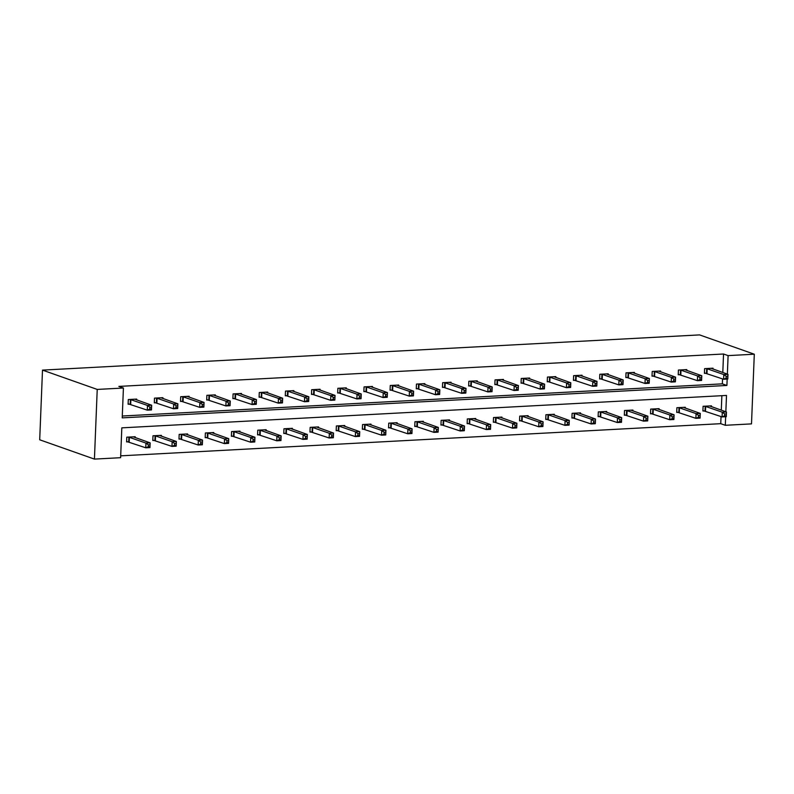 <?xml version="1.0" encoding="UTF-8"?>
<svg xmlns="http://www.w3.org/2000/svg" width="794" height="794" viewBox="0 0 794 794"><rect width="100%" height="100%" fill="white"/><g stroke="black" fill="none" stroke-linecap="round" stroke-linejoin="round"><path stroke-width="1.19" d="M725.845 411.768L726.5 395.442L121.819 427.847L120.619 457.691L94.426 459.101L39.7 439.787L42.499 370.113L699.574 334.899L754.3 354.213L728.108 355.613L723.542 354.005L118.862 386.41L123.417 388.028L122.216 417.872L726.907 385.457L727.165 379.075M754.3 354.213L751.501 423.887L725.309 425.286L725.647 416.731M120.698 455.835L720.744 423.678L725.309 425.286M162.859 398.519L162.889 397.675L154.493 398.131L154.304 402.836L156.19 402.737M215.253 395.71L215.283 394.866L206.887 395.323L206.698 400.027L208.574 399.928M267.638 392.901L267.677 392.057L259.281 392.514L259.092 397.218L260.968 397.119M320.032 390.092L320.071 389.249L311.675 389.705L311.486 394.41L313.362 394.31M372.426 387.283L372.455 386.45L364.059 386.896L363.87 391.601L365.756 391.502M424.82 384.475L424.85 383.641L416.453 384.088L416.264 388.792L418.14 388.693M477.204 381.666L477.244 380.832L468.847 381.279L468.659 385.983L470.534 385.884M529.598 378.867L529.638 378.023L521.241 378.47L521.053 383.174L522.928 383.075M581.992 376.058L582.022 375.215L573.625 375.661L573.437 380.376L575.322 380.266M634.386 373.249L634.416 372.406L626.019 372.852L625.831 377.567L627.707 377.458M686.77 370.441L686.81 369.597L678.413 370.044L678.225 374.758L680.101 374.659M122.296 416.016L722.341 383.849L722.54 378.897M722.798 372.505L723.542 354.005M712.972 369.031L713.002 368.198L704.606 368.644L704.417 373.349L706.293 373.249M660.578 371.84L660.608 371.006L652.221 371.453L652.023 376.158L653.909 376.058M608.184 374.649L608.224 373.805L599.827 374.262L599.639 378.966L601.515 378.867M555.8 377.458L555.83 376.614L547.433 377.071L547.245 381.775L549.12 381.676M503.406 380.266L503.436 379.423L495.039 379.879L494.851 384.584L496.726 384.485M451.012 383.075L451.042 382.232L442.645 382.688L442.457 387.393L444.342 387.293M398.618 385.884L398.657 385.04L390.261 385.487L390.072 390.201L391.948 390.102M346.234 388.693L346.263 387.849L337.867 388.296L337.678 393.01L339.554 392.901M293.84 391.502L293.869 390.658L285.473 391.105L285.284 395.819L287.16 395.71M241.445 394.31L241.475 393.467L233.079 393.913L232.89 398.618L234.776 398.519M189.051 397.109L189.091 396.275L180.695 396.722L180.506 401.427L182.382 401.327M136.667 399.918L136.697 399.084L128.3 399.531L128.112 404.235L129.988 404.136M123.417 388.028L97.225 389.427L42.499 370.113M97.225 389.427L94.426 459.101M727.364 374.113L728.108 355.613M720.744 423.678L721.031 416.552M721.289 410.161L721.865 395.69M128.479 441.801L126.603 441.901L126.792 437.186L135.188 436.74L135.149 437.583M154.671 440.392L152.795 440.491L152.984 435.787L161.381 435.34L161.351 436.174M180.873 438.993L178.987 439.092L179.176 434.387L187.573 433.931L187.543 434.775M207.065 437.583L205.189 437.683L205.378 432.978L213.775 432.532L213.735 433.365M233.257 436.184L231.382 436.283L231.57 431.579L239.967 431.122L239.937 431.966M259.459 434.775L257.574 434.874L257.762 430.169L266.159 429.723L266.129 430.566M285.651 433.375L283.776 433.474L283.964 428.77L292.361 428.313L292.321 429.157M311.844 431.966L309.968 432.075L310.156 427.361L318.553 426.914L318.523 427.758M338.046 430.566L336.17 430.666L336.358 425.961L344.755 425.505L344.715 426.348M364.238 429.157L362.362 429.266L362.55 424.552L370.947 424.105L370.917 424.949M390.44 427.758L388.554 427.857L388.742 423.152L397.139 422.706L397.109 423.539M416.632 426.358L414.756 426.457L414.944 421.743L423.341 421.296L423.301 422.14M442.824 424.949L440.948 425.048L441.136 420.344L449.533 419.897L449.503 420.731M469.026 423.549L467.14 423.649L467.329 418.934L475.725 418.488L475.695 419.331M495.218 422.14L493.342 422.239L493.531 417.535L501.927 417.088L501.887 417.922M521.41 420.741L519.534 420.84L519.723 416.135L528.119 415.679L528.089 416.522M547.612 419.331L545.736 419.431L545.925 414.726L554.321 414.279L554.281 415.123M573.804 417.932L571.928 418.031L572.117 413.327L580.513 412.87L580.483 413.714M600.006 416.522L598.12 416.632L598.309 411.917L606.705 411.471L606.676 412.314M626.198 415.123L624.322 415.222L624.511 410.518L632.907 410.061L632.868 410.905M652.39 413.714L650.514 413.823L650.703 409.108L659.099 408.662L659.07 409.506M678.592 412.314L676.706 412.414L676.895 407.709L685.291 407.262L685.262 408.096M704.784 410.915L702.908 411.014L703.097 406.3L711.493 405.853L711.454 406.697M722.341 383.849L726.907 385.457M726.173 376.316L726.093 378.202L727.77 378.113L727.85 376.227L726.173 376.316L723.781 374.56L727.979 374.331L727.79 379.036L723.592 379.264L723.781 374.56L706.491 368.545M711.126 368.297L727.979 374.331L727.85 376.227M726.093 378.202L723.592 379.264L704.437 372.912M727.77 378.113L727.79 379.036M726.331 413.892L724.654 413.982L724.585 415.858L726.262 415.768L726.47 411.987L726.282 416.701L722.083 416.919L722.272 412.215L726.47 411.987L709.618 405.952M702.928 410.577L722.083 416.919L724.585 415.858M704.973 406.2L722.272 412.215L724.654 413.982M726.282 416.701L726.262 415.768M699.971 377.726L699.901 379.601L701.578 379.512L701.648 377.636L699.971 377.726L697.589 375.959L701.787 375.731L701.598 380.445L697.4 380.663L697.589 375.959L680.289 369.944M684.934 369.696L701.787 375.731L701.648 377.636M699.901 379.601L697.4 380.663L678.245 374.321M701.578 379.512L701.598 380.445M673.778 379.125L673.699 381.011L675.376 380.922L675.456 379.036L673.778 379.125L671.387 377.368L675.585 377.14L675.396 381.845L671.198 382.073L671.387 377.368L654.097 371.354M658.732 371.106L675.585 377.14L675.456 379.036M673.699 381.011L671.198 382.073L652.043 375.721M675.376 380.922L675.396 381.845M700.139 415.292L698.462 415.381L698.383 417.267L700.06 417.178L700.268 413.396L700.08 418.101L695.881 418.329L696.07 413.624L700.268 413.396L683.416 407.362M676.726 411.977L695.881 418.329L698.383 417.267M678.781 407.61L696.07 413.624L698.462 415.381M700.08 418.101L700.06 417.178M673.947 416.701L672.27 416.79L672.19 418.666L673.868 418.577L674.076 414.796L673.888 419.51L669.689 419.728L669.878 415.024L674.076 414.796L657.224 408.761M650.534 413.386L669.689 419.728L672.19 418.666M652.579 409.009L669.878 415.024L672.27 416.79M673.888 419.51L673.868 418.577M647.586 380.534L647.507 382.41L649.184 382.321L649.264 380.445L647.586 380.534L645.194 378.768L649.393 378.539L649.204 383.254L645.006 383.472L645.194 378.768L627.895 372.753M632.54 372.505L649.393 378.539L649.264 380.445M647.507 382.41L645.006 383.472L625.851 377.13M649.184 382.321L649.204 383.254M647.745 418.101L646.068 418.19L645.998 420.076L647.676 419.986L647.874 416.205L647.686 420.909L643.487 421.138L643.676 416.423L647.874 416.205L631.022 410.17M624.332 414.786L643.487 421.138L645.998 420.076M626.387 410.419L643.676 416.423L646.068 418.19M647.686 420.909L647.676 419.986M621.384 381.934L621.315 383.82L622.992 383.73L623.062 381.845L621.384 381.934L619.002 380.167L623.191 379.949L623.002 384.653L618.804 384.882L619.002 380.167L601.703 374.163M606.338 373.914L623.191 379.949L623.062 381.845M621.315 383.82L618.804 384.882L599.649 378.53M622.992 383.73L623.002 384.653M621.553 419.5L619.876 419.599L619.796 421.475L621.474 421.386L621.682 417.604L621.494 422.319L617.295 422.537L617.484 417.833L621.682 417.604L604.83 411.57M598.14 416.195L617.295 422.537L619.796 421.475M600.195 411.818L617.484 417.833L619.876 419.599M621.494 422.319L621.474 421.386M595.192 383.343L595.113 385.219L596.79 385.13L596.87 383.254L595.192 383.343L592.8 381.577L596.999 381.348L596.81 386.063L592.612 386.281L592.8 381.577L575.511 375.562M580.146 375.314L596.999 381.348L596.87 383.254M595.113 385.219L592.612 386.281L573.457 379.939M596.79 385.13L596.81 386.063M595.361 420.909L593.674 420.999L593.604 422.884L595.282 422.795L595.49 419.014L595.302 423.718L591.103 423.946L591.292 419.232L595.49 419.014L578.637 412.969M571.948 417.594L591.103 423.946L593.604 422.884M573.993 413.227L591.292 419.232L593.674 420.999M595.302 423.718L595.282 422.795M568.99 384.743L568.921 386.628L570.598 386.539L570.678 384.653L568.99 384.743L566.608 382.976L570.807 382.758L570.618 387.462L566.42 387.69L566.608 382.976L549.309 376.971M553.954 376.713L570.807 382.758L570.678 384.653M568.921 386.628L566.42 387.69L547.264 381.338M570.598 386.539L570.618 387.462M569.159 422.309L567.482 422.398L567.402 424.284L569.09 424.195L569.288 420.413L569.1 425.118L564.901 425.346L565.09 420.641L569.288 420.413L552.435 414.379M545.746 419.004L564.901 425.346L567.402 424.284M547.8 414.627L565.09 420.641L567.482 422.398M569.1 425.118L569.09 424.195M542.798 386.142L542.719 388.028L544.406 387.938L544.476 386.053L542.798 386.142L540.406 384.385L544.605 384.157L544.416 388.862L540.218 389.09L540.406 384.385L523.117 378.371M527.752 378.123L544.605 384.157L544.476 386.053M542.719 388.028L540.218 389.09L521.062 382.748M544.406 387.938L544.416 388.862M542.967 423.718L541.29 423.807L541.21 425.693L542.888 425.604L543.096 421.822L542.907 426.527L538.709 426.755L538.898 422.041L543.096 421.822L526.243 415.778M519.554 420.403L538.709 426.755L541.21 425.693M521.598 416.026L538.898 422.041L541.29 423.807M542.907 426.527L542.888 425.604M516.606 387.551L516.527 389.437L518.204 389.348L518.284 387.462L516.606 387.551L514.214 385.785L518.413 385.566L518.224 390.271L514.026 390.499L514.214 385.785L496.925 379.77M501.56 379.522L518.413 385.566L518.284 387.462M516.527 389.437L514.026 390.499L494.87 384.147M518.204 389.348L518.224 390.271M516.765 425.118L515.088 425.207L515.018 427.093L516.696 427.003L516.904 423.222L516.715 427.926L512.517 428.155L512.706 423.45L516.904 423.222L500.051 417.187M493.362 421.803L512.517 428.155L515.018 427.093M495.406 417.436L512.706 423.45L515.088 425.207M516.715 427.926L516.696 427.003M490.404 388.951L490.335 390.837L492.012 390.747L492.082 388.862L490.404 388.951L488.022 387.194L492.22 386.966L492.032 391.67L487.834 391.899L488.022 387.194L470.723 381.18M475.368 380.931L492.22 386.966L492.082 388.862M490.335 390.837L487.834 391.899L468.678 385.547M492.012 390.747L492.032 391.67M464.212 390.36L464.133 392.246L465.81 392.157L465.889 390.271L464.212 390.36L461.82 388.594L466.018 388.375L465.83 393.08L461.632 393.308L461.82 388.594L444.531 382.579M449.166 382.331L466.018 388.375L465.889 390.271M464.133 392.246L461.632 393.308L442.476 386.956M465.81 392.157L465.83 393.08M438.02 391.76L437.941 393.645L439.618 393.556L439.697 391.67L438.02 391.76L435.628 390.003L439.826 389.775L439.638 394.479L435.44 394.707L435.628 390.003L418.329 383.988M422.974 383.74L439.826 389.775L439.697 391.67M437.941 393.645L435.44 394.707L416.284 388.355M439.618 393.556L439.638 394.479M411.818 393.169L411.749 395.045L413.426 394.955L413.495 393.08L411.818 393.169L409.436 391.402L413.624 391.174L413.436 395.888L409.238 396.107L409.436 391.402L392.137 385.388M396.772 385.14L413.624 391.174L413.495 393.08M411.749 395.045L409.238 396.107L390.082 389.765M413.426 394.955L413.436 395.888M385.626 394.568L385.547 396.454L387.224 396.365L387.303 394.479L385.626 394.568L383.234 392.812L387.432 392.583L387.244 397.288L383.045 397.516L383.234 392.812L365.945 386.797M370.58 386.549L387.432 392.583L387.303 394.479M385.547 396.454L383.045 397.516L363.89 391.164M387.224 396.365L387.244 397.288M359.424 395.978L359.354 397.854L361.032 397.764L361.111 395.888L359.424 395.978L357.042 394.211L361.24 393.983L361.052 398.697L356.853 398.916L357.042 394.211L339.743 388.197M344.388 387.948L361.24 393.983L361.111 395.888M359.354 397.854L356.853 398.916L337.698 392.573M361.032 397.764L361.052 398.697M333.232 397.377L333.152 399.263L334.84 399.174L334.909 397.288L333.232 397.377L330.84 395.611L335.038 395.392L334.85 400.097L330.651 400.325L330.84 395.611L313.551 389.606M318.186 389.358L335.038 395.392L334.909 397.288M333.152 399.263L330.651 400.325L311.496 393.973M334.84 399.174L334.85 400.097M307.04 398.787L306.96 400.662L308.638 400.573L308.717 398.697L307.04 398.787L304.648 397.02L308.846 396.792L308.658 401.506L304.459 401.724L304.648 397.02L287.359 391.005M291.993 390.757L308.846 396.792L308.717 398.697M306.96 400.662L304.459 401.724L285.304 395.382M308.638 400.573L308.658 401.506M280.838 400.186L280.768 402.072L282.446 401.982L282.515 400.097L280.838 400.186L278.456 398.419L282.654 398.201L282.466 402.905L278.267 403.134L278.456 398.419L261.157 392.415M265.801 392.167L282.654 398.201L282.515 400.097M280.768 402.072L278.267 403.134L259.112 396.782M282.446 401.982L282.466 402.905M254.646 401.585L254.566 403.471L256.244 403.382L256.323 401.496L254.646 401.585L252.254 399.829L256.452 399.6L256.264 404.305L252.065 404.533L252.254 399.829L234.964 393.814M239.599 393.566L256.452 399.6L256.323 401.496M254.566 403.471L252.065 404.533L232.91 398.191M256.244 403.382L256.264 404.305M490.573 426.527L488.896 426.616L488.816 428.502L490.494 428.403L490.702 424.631L490.513 429.336L486.315 429.554L486.504 424.85L490.702 424.631L473.849 418.587M467.16 423.212L486.315 429.554L488.816 428.502M469.214 418.835L486.504 424.85L488.896 426.616M490.513 429.336L490.494 428.403M464.381 427.926L462.694 428.016L462.624 429.901L464.301 429.812L464.51 426.031L464.321 430.735L460.123 430.963L460.312 426.259L464.51 426.031L447.657 419.996M440.968 424.611L460.123 430.963L462.624 429.901M443.012 420.244L460.312 426.259L462.694 428.016M464.321 430.735L464.301 429.812M438.179 429.336L436.502 429.425L436.432 431.301L438.109 431.211L438.308 427.43L438.119 432.144L433.921 432.363L434.11 427.658L438.308 427.43L421.455 421.396M414.766 426.021L433.921 432.363L436.432 431.301M416.82 421.644L434.11 427.658L436.502 429.425M438.119 432.144L438.109 431.211M411.987 430.735L410.309 430.824L410.23 432.71L411.907 432.621L412.116 428.839L411.927 433.544L407.729 433.772L407.918 429.068L412.116 428.839L395.263 422.805M388.574 427.42L407.729 433.772L410.23 432.71M390.628 423.053L407.918 429.068L410.309 430.824M411.927 433.544L411.907 432.621M385.795 432.144L384.107 432.234L384.038 434.11L385.715 434.02L385.924 430.239L385.735 434.953L381.537 435.172L381.725 430.467L385.924 430.239L369.071 424.204M362.382 428.829L381.537 435.172L384.038 434.11M364.426 424.453L381.725 430.467L384.107 432.234M385.735 434.953L385.715 434.02M359.593 433.544L357.915 433.633L357.836 435.519L359.523 435.43L359.722 431.648L359.533 436.353L355.335 436.581L355.523 431.867L359.722 431.648L342.869 425.614M336.18 430.229L355.335 436.581L357.836 435.519M338.234 425.862L355.523 431.867L357.915 433.633M359.533 436.353L359.523 435.43M333.401 434.953L331.723 435.043L331.644 436.918L333.321 436.829L333.53 433.048L333.341 437.762L329.143 437.98L329.331 433.276L333.53 433.048L316.677 427.013M309.988 431.638L329.143 437.98L331.644 436.918M312.032 427.261L329.331 433.276L331.723 435.043M333.341 437.762L333.321 436.829M307.199 436.353L305.521 436.442L305.452 438.328L307.129 438.238L307.338 434.457L307.149 439.161L302.951 439.39L303.139 434.675L307.338 434.457L290.485 428.413M283.795 433.038L302.951 439.39L305.452 438.328M285.84 428.671L303.139 434.675L305.521 436.442M307.149 439.161L307.129 438.238M281.007 437.752L279.329 437.841L279.25 439.727L280.927 439.638L281.136 435.856L280.947 440.561L276.749 440.789L276.937 436.085L281.136 435.856L264.283 429.822M257.593 434.447L276.749 440.789L279.25 439.727M259.648 430.07L276.937 436.085L279.329 437.841M280.947 440.561L280.927 439.638M254.814 439.161L253.127 439.251L253.058 441.136L254.735 441.047L254.943 437.266L254.755 441.97L250.557 442.198L250.745 437.484L254.943 437.266L238.091 431.221M231.401 435.846L250.557 442.198L253.058 441.136M233.446 431.47L250.745 437.484L253.127 439.251M254.755 441.97L254.735 441.047M228.454 402.995L228.374 404.88L230.052 404.791L230.131 402.905L228.454 402.995L226.062 401.228L230.26 401.01L230.071 405.714L225.873 405.942L226.062 401.228L208.762 395.214M213.407 394.965L230.26 401.01L230.131 402.905M228.374 404.88L225.873 405.942L206.718 399.59M230.052 404.791L230.071 405.714M228.612 440.561L226.935 440.65L226.856 442.536L228.543 442.447L228.741 438.665L228.553 443.37L224.355 443.598L224.543 438.893L228.741 438.665L211.889 432.631M205.199 437.246L224.355 443.598L226.856 442.536M207.254 432.879L224.543 438.893L226.935 440.65M228.553 443.37L228.543 442.447M202.252 404.394L202.182 406.28L203.86 406.191L203.929 404.305L202.252 404.394L199.86 402.637L204.058 402.409L203.869 407.114L199.671 407.342L199.86 402.637L182.57 396.623M187.205 396.375L204.058 402.409L203.929 404.305M202.182 406.28L199.671 407.342L180.516 400.99M203.86 406.191L203.869 407.114M202.42 441.97L200.743 442.06L200.664 443.945L202.341 443.856L202.549 440.075L202.361 444.779L198.163 445.007L198.351 440.293L202.549 440.075L185.697 434.03M179.007 438.655L198.163 445.007L200.664 443.945M181.062 434.278L198.351 440.293L200.743 442.06M202.361 444.779L202.341 443.856M176.06 405.803L175.98 407.689L177.657 407.6L177.737 405.714L176.06 405.803L173.668 404.037L177.866 403.818L177.677 408.523L173.479 408.751L173.668 404.037L156.378 398.022M161.013 397.774L177.866 403.818L177.737 405.714M175.98 407.689L173.479 408.751L154.324 402.399M177.657 407.6L177.677 408.523M176.228 443.37L174.541 443.459L174.472 445.345L176.149 445.255L176.357 441.474L176.169 446.178L171.97 446.407L172.159 441.702L176.357 441.474L159.505 435.44M152.815 440.055L171.97 446.407L174.472 445.345M154.86 435.688L172.159 441.702L174.541 443.459M176.169 446.178L176.149 445.255M149.858 407.203L149.788 409.089L151.465 408.999L151.545 407.114L149.858 407.203L147.476 405.446L151.674 405.218L151.485 409.922L147.287 410.151L147.476 405.446L130.176 399.432M134.821 399.183L151.674 405.218L151.545 407.114M149.788 409.089L147.287 410.151L128.132 403.799M151.465 408.999L151.485 409.922M150.026 444.779L148.349 444.868L148.27 446.744L149.957 446.655L150.155 442.873L149.967 447.588L145.768 447.806L145.957 443.102L150.155 442.873L133.303 436.839M126.613 441.464L145.768 447.806L148.27 446.744M128.668 437.087L145.957 443.102L148.349 444.868M149.967 447.588L149.957 446.655M707.186 368.694L706.988 373.408M706.72 368.585L706.531 373.289M705.022 410.955L705.211 406.24M705.479 411.064L705.668 406.359M680.984 370.103L680.795 374.808M680.527 369.984L680.339 374.699M654.792 371.503L654.603 376.217M654.325 371.394L654.137 376.098M678.82 412.354L679.009 407.65M679.287 412.473L679.475 407.759M652.628 413.763L652.817 409.049M653.085 413.873L653.273 409.168M628.59 372.912L628.401 377.616M628.133 372.793L627.945 377.507M626.426 415.163L626.615 410.458M626.893 415.282L627.081 410.567M602.398 374.311L602.209 379.026M601.931 374.202L601.743 378.907M600.234 416.572L600.423 411.858M600.701 416.681L600.889 411.977M576.206 375.721L576.017 380.425M575.739 375.602L575.551 380.316M574.042 417.972L574.231 413.267M574.499 418.091L574.687 413.376M550.004 377.12L549.815 381.835M549.547 377.011L549.359 381.716M547.84 419.381L548.029 414.667M548.307 419.49L548.495 414.786M523.812 378.53L523.623 383.234M523.345 378.41L523.157 383.125M521.648 420.78L521.837 416.076M522.105 420.889L522.303 416.185M497.62 379.929L497.421 384.633M497.153 379.82L496.965 384.524M495.456 422.18L495.645 417.475M495.913 422.299L496.101 417.594M471.418 381.338L471.229 386.043M470.961 381.219L470.773 385.924M445.226 382.738L445.037 387.442M444.759 382.629L444.571 387.333M419.024 384.137L418.835 388.852M418.567 384.028L418.378 388.732M392.832 385.547L392.643 390.251M392.365 385.427L392.176 390.142M366.639 386.946L366.451 391.66M366.173 386.837L365.984 391.541M340.437 388.355L340.249 393.06M339.981 388.236L339.792 392.951M314.245 389.755L314.057 394.469M313.779 389.646L313.59 394.35M288.053 391.164L287.855 395.869M287.587 391.045L287.398 395.759M261.851 392.564L261.663 397.278M261.395 392.454L261.206 397.159M235.659 393.973L235.471 398.677M235.193 393.854L235.004 398.568M469.254 423.589L469.443 418.885M469.72 423.698L469.909 418.994M443.062 424.988L443.251 420.284M443.518 425.108L443.707 420.393M416.86 426.398L417.048 421.683M417.326 426.507L417.515 421.803M390.668 427.797L390.856 423.093M391.134 427.916L391.323 423.202M364.476 429.207L364.664 424.492M364.932 429.316L365.121 424.611M338.274 430.606L338.462 425.902M338.74 430.725L338.929 426.011M312.082 432.015L312.27 427.301M312.538 432.125L312.727 427.42M285.89 433.415L286.078 428.71M286.346 433.534L286.535 428.82M259.688 434.824L259.876 430.11M260.154 434.933L260.343 430.229M233.496 436.224L233.684 431.519M233.952 436.333L234.141 431.628M209.457 395.372L209.269 400.077M209.001 395.263L208.812 399.968M207.294 437.623L207.482 432.919M207.76 437.742L207.949 433.038M183.265 396.782L183.077 401.486M182.799 396.663L182.61 401.367M181.101 439.032L181.29 434.328M181.568 439.142L181.757 434.437M157.073 398.181L156.884 402.886M156.607 398.072L156.418 402.776M154.909 440.432L155.098 435.727M155.366 440.551L155.555 435.837M130.871 399.59L130.682 404.295M130.415 399.471L130.226 404.176M128.707 441.841L128.896 437.127M129.174 441.95L129.362 437.246"/></g></svg>
